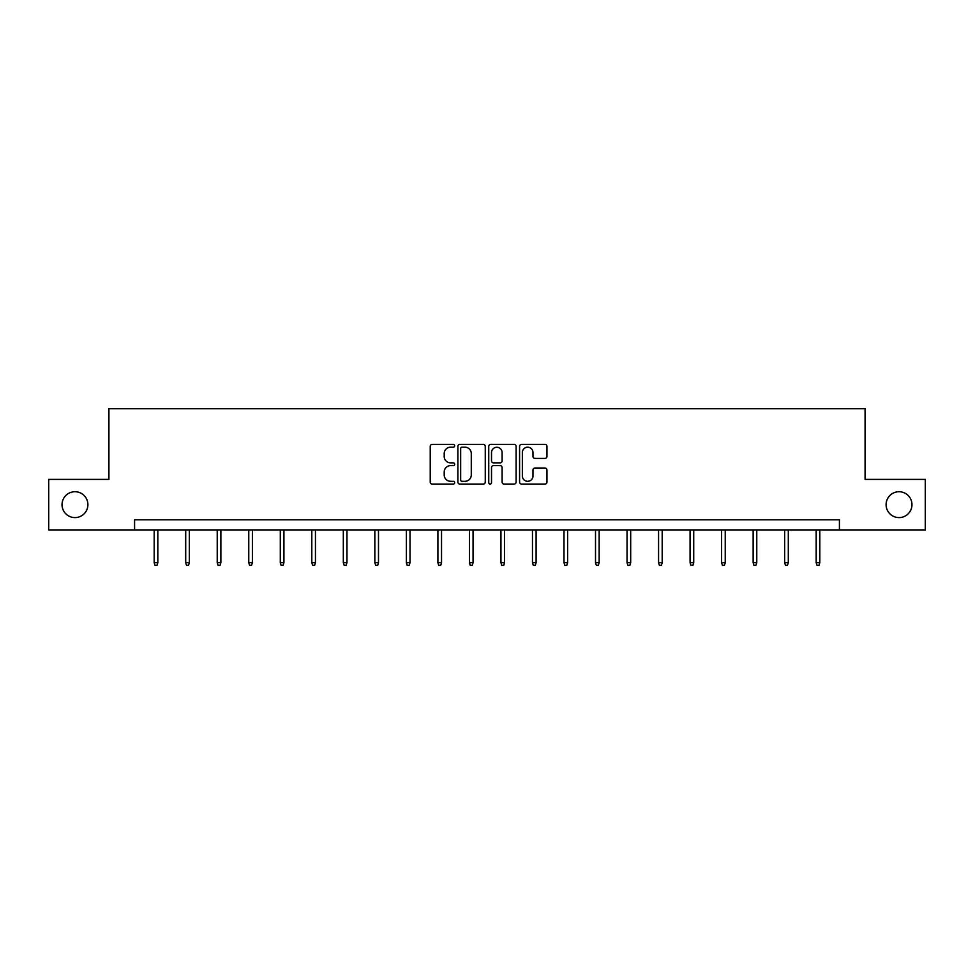 <?xml version="1.0" encoding="UTF-8"?>
<svg xmlns="http://www.w3.org/2000/svg" width="974" height="974" viewBox="0 0 974 974"><rect width="100%" height="100%" fill="white"/><g stroke="black" fill="none" stroke-linecap="round" stroke-linejoin="round"><path stroke-width="1.46" d="M454.663 445.8A1.388 1.388 0 0 0 453.275 444.412L432.2 444.412A1.985 1.985 0 0 0 430.228 446.396L430.228 482.093A1.985 1.985 0 0 0 432.2 484.078L453.275 484.078A1.388 1.388 0 0 0 454.663 482.69A1.388 1.388 0 0 0 453.275 481.302L450.548 481.302A6.343 6.343 0 0 1 444.205 474.959L444.205 471.976A6.343 6.343 0 0 1 450.548 465.633L453.275 465.633A1.388 1.388 0 0 0 454.663 464.245A1.388 1.388 0 0 0 453.275 462.857L450.548 462.857A6.343 6.343 0 0 1 444.205 456.514L444.205 453.531A6.343 6.343 0 0 1 450.548 447.188L453.275 447.188A1.388 1.388 0 0 0 454.663 445.8M886.096 504.666A12.93 12.93 0 0 0 899.026 517.596A12.93 12.93 0 0 0 911.968 504.666A12.93 12.93 0 0 0 899.026 491.724A12.93 12.93 0 0 0 886.096 504.666M62.032 504.666A12.93 12.93 0 0 0 74.974 517.596A12.93 12.93 0 0 0 87.904 504.666A12.93 12.93 0 0 0 74.974 491.724A12.93 12.93 0 0 0 62.032 504.666M544.965 458.401A1.985 1.985 0 0 0 546.95 456.416L546.95 446.396A1.985 1.985 0 0 0 544.965 444.412L521.565 444.412A1.985 1.985 0 0 0 519.58 446.396L519.58 482.093A1.985 1.985 0 0 0 521.565 484.078L544.965 484.078A1.985 1.985 0 0 0 546.95 482.093L546.95 470.004A1.985 1.985 0 0 0 544.965 468.019L534.945 468.019A1.985 1.985 0 0 0 532.973 470.004L532.973 475.994A5.308 5.308 0 0 1 527.664 481.302A5.308 5.308 0 0 1 522.356 475.994L522.356 452.496A5.308 5.308 0 0 1 527.664 447.188A5.308 5.308 0 0 1 532.973 452.496L532.973 456.416A1.985 1.985 0 0 0 534.945 458.401L544.965 458.401M134.582 529.917L48.7 529.917L48.7 479.403L108.918 479.403L108.918 408.678L865.082 408.678L865.082 479.403L925.3 479.403L925.3 529.917L839.418 529.917L839.418 519.812L134.582 519.812L134.582 529.917L839.418 529.917M485.259 446.396A1.985 1.985 0 0 0 483.287 444.412L459.874 444.412A1.985 1.985 0 0 0 457.89 446.396L457.89 482.093A1.985 1.985 0 0 0 459.874 484.078L483.287 484.078A1.985 1.985 0 0 0 485.259 482.093L485.259 446.396M490.713 444.412L514.126 444.412A1.985 1.985 0 0 1 516.11 446.396L516.11 482.093A1.985 1.985 0 0 1 514.126 484.078L504.106 484.078A1.985 1.985 0 0 1 502.121 482.093L502.121 467.617A1.985 1.985 0 0 0 500.137 465.633L493.501 465.633A1.985 1.985 0 0 0 491.517 467.617L491.517 482.69A1.388 1.388 0 0 1 490.129 484.078A1.388 1.388 0 0 1 488.741 482.69L488.741 446.396A1.985 1.985 0 0 1 490.713 444.412M462.053 447.188A1.388 1.388 0 0 0 460.665 448.576L460.665 479.914A1.388 1.388 0 0 0 462.053 481.302L464.939 481.302A6.343 6.343 0 0 0 471.282 474.959L471.282 453.531A6.343 6.343 0 0 0 464.939 447.188L462.053 447.188M502.121 452.593A5.308 5.308 0 0 0 496.813 447.285A5.308 5.308 0 0 0 491.517 452.593L491.517 460.872A1.985 1.985 0 0 0 493.501 462.857L500.137 462.857A1.985 1.985 0 0 0 502.121 460.872L502.121 452.593M157.825 562.692L157.009 565.322L154.988 565.322L154.184 562.692L157.825 562.692L157.825 529.917M154.184 562.692L154.184 529.917M189.346 562.692L188.53 565.322L186.521 565.322L185.705 562.692L189.346 562.692L189.346 529.917M185.705 562.692L185.705 529.917M220.867 562.692L220.063 565.322L218.042 565.322L217.226 562.692L220.867 562.692L220.867 529.917M217.226 562.692L217.226 529.917M252.388 562.692L251.584 565.322L249.563 565.322L248.76 562.692L252.388 562.692L252.388 529.917M248.76 562.692L248.76 529.917M283.921 562.692L283.105 565.322L281.084 565.322L280.281 562.692L283.921 562.692L283.921 529.917M280.281 562.692L280.281 529.917M315.442 562.692L314.626 565.322L312.605 565.322L311.802 562.692L315.442 562.692L315.442 529.917M311.802 562.692L311.802 529.917M346.963 562.692L346.16 565.322L344.139 565.322L343.323 562.692L346.963 562.692L346.963 529.917M343.323 562.692L343.323 529.917M378.484 562.692L377.681 565.322L375.66 565.322L374.844 562.692L378.484 562.692L378.484 529.917M374.844 562.692L374.844 529.917M410.005 562.692L409.202 565.322L407.181 565.322L406.377 562.692L410.005 562.692L410.005 529.917M406.377 562.692L406.377 529.917M441.539 562.692L440.723 565.322L438.702 565.322L437.898 562.692L441.539 562.692L441.539 529.917M437.898 562.692L437.898 529.917M473.06 562.692L472.244 565.322L470.223 565.322L469.419 562.692L473.06 562.692L473.06 529.917M469.419 562.692L469.419 529.917M504.581 562.692L503.777 565.322L501.756 565.322L500.94 562.692L504.581 562.692L504.581 529.917M500.94 562.692L500.94 529.917M536.102 562.692L535.298 565.322L533.277 565.322L532.461 562.692L536.102 562.692L536.102 529.917M532.461 562.692L532.461 529.917M567.623 562.692L566.819 565.322L564.798 565.322L563.995 562.692L567.623 562.692L567.623 529.917M563.995 562.692L563.995 529.917M599.156 562.692L598.34 565.322L596.319 565.322L595.516 562.692L599.156 562.692L599.156 529.917M595.516 562.692L595.516 529.917M630.677 562.692L629.861 565.322L627.84 565.322L627.037 562.692L630.677 562.692L630.677 529.917M627.037 562.692L627.037 529.917M662.198 562.692L661.395 565.322L659.374 565.322L658.558 562.692L662.198 562.692L662.198 529.917M658.558 562.692L658.558 529.917M693.719 562.692L692.916 565.322L690.895 565.322L690.079 562.692L693.719 562.692L693.719 529.917M690.079 562.692L690.079 529.917M725.24 562.692L724.437 565.322L722.416 565.322L721.612 562.692L725.24 562.692L725.24 529.917M721.612 562.692L721.612 529.917M756.774 562.692L755.958 565.322L753.937 565.322L753.133 562.692L756.774 562.692L756.774 529.917M753.133 562.692L753.133 529.917M788.295 562.692L787.479 565.322L785.47 565.322L784.654 562.692L788.295 562.692L788.295 529.917M784.654 562.692L784.654 529.917M819.816 562.692L819.012 565.322L816.991 565.322L816.175 562.692L819.816 562.692L819.816 529.917M816.175 562.692L816.175 529.917"/></g></svg>
